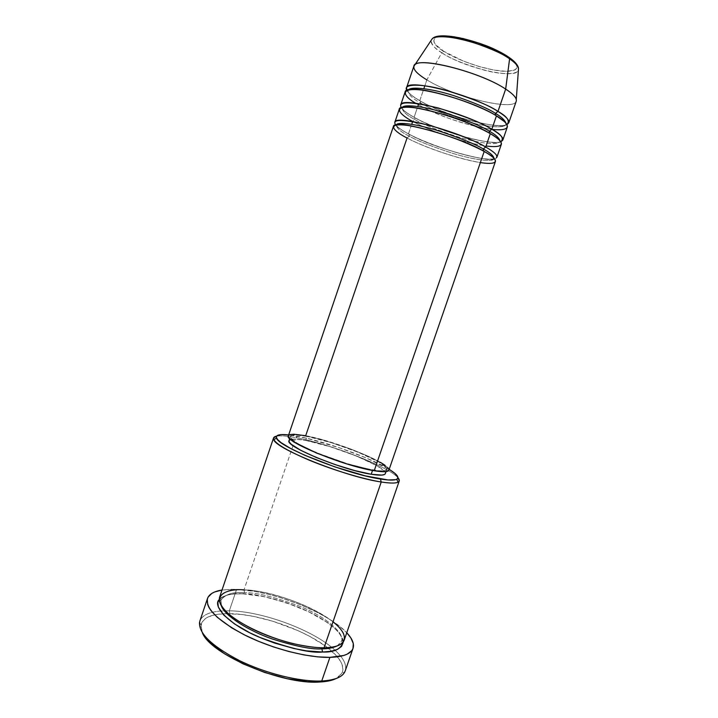 <?xml version="1.0" encoding="UTF-8"?>
<svg xmlns="http://www.w3.org/2000/svg" width="718" height="718" viewBox="0 0 718 718"><rect width="100%" height="100%" fill="white"/><g stroke="black" fill="none" stroke-linecap="round" stroke-linejoin="round"><path stroke-width="0.54" stroke-dasharray="3.59 2.69" d="M512.876 60.447L508.461 57.036L498.31 51.149M458.694 37.596C424.239 31.224 432.442 45.548 443.805 51.319L441.767 52.737C435.108 48.896 431.554 44.803 431.114 40.441C430.513 43.663 434.067 47.765 441.767 52.737L426.851 79.877L424.841 85.765M485.709 147.028C497.439 153.078 505.427 162.555 477.973 157.807C449.333 152.279 417.688 139.112 408.479 133.844L409.17 134.302L409.269 136.169C417.014 140.683 431.706 146.472 453.327 153.535C474.975 160.186 493.787 162.331 494.011 158.687L494.011 158.687C493.787 162.331 474.975 160.186 453.327 153.535C431.706 146.472 417.014 140.683 409.269 136.169L407.07 137.982C415.91 143.205 452.394 158.077 480.351 162.591M484.183 151.471L483.465 151.076L484.183 151.471M500.697 141.742C495.133 144.022 473.593 140.181 454.081 133.799C434.605 127.104 421.286 121.593 414.115 117.267L414.833 117.734L414.923 119.574C422.615 124.268 437.289 130.129 458.937 137.165C480.629 143.753 499.602 145.494 499.943 141.5L500.042 140.89L499.943 141.5C499.602 145.494 480.629 143.753 458.937 137.165C437.289 130.129 422.615 124.268 414.923 119.574L412.706 121.414C417.705 124.286 425.819 127.948 437.047 132.39C427.614 128.755 419.491 125.103 412.706 121.414L412.671 121.522M437.953 132.731L456.424 139.059L437.953 132.731M501.344 144.345C497.457 148.402 482.792 146.732 457.348 139.337C467.965 142.559 477.542 144.776 486.068 145.996M490.304 133.683L489.532 133.243L490.304 133.683M420.577 102.952L418.361 104.819L429.911 110.671L418.361 104.819L420.577 102.952C428.224 107.826 442.88 113.767 464.564 120.777C486.292 127.292 505.418 128.63 505.885 124.286C505.418 128.63 486.292 127.292 464.564 120.777C442.88 113.767 428.224 107.826 420.577 102.952L420.506 101.139L420.577 102.952C412.778 98.887 408.56 94.812 407.923 90.746C408.56 94.812 412.778 98.887 420.577 102.952M430.199 110.805C441.812 116.343 457.07 121.566 475.98 126.476C460.238 122.67 444.981 117.447 430.199 110.805M507.294 127.131C504.844 130.864 494.514 130.676 476.303 126.556L492.144 129.411M496.443 115.867L495.617 115.374L496.443 115.867M505.984 123.308L505.885 124.286L505.984 123.308M506.872 124.6C501.604 127.409 479.983 124.017 460.175 117.608C440.43 110.85 426.959 105.205 419.77 100.664L420.506 101.139L419.77 100.664C412.868 96.697 408.587 93.268 406.944 90.396C409.592 94.049 413.864 97.477 419.77 100.664L423.324 90.244L419.77 100.664C447.108 116.917 506.737 132.184 508.775 122.823M333.008 621.788C304.746 600.006 257.322 589.272 243.994 589.882L295.753 437.648L297.737 436.338C324.913 441.328 370.667 457.797 389.174 469.348L366.386 458.048L339.497 447.817L307.053 438.339L288.654 434.937L297.737 436.338L295.753 437.648C286.823 435.979 280.424 435.485 276.574 436.167C280.424 435.485 286.823 435.979 295.753 437.648L243.994 589.882L244.551 592.727L242.666 593.804C254.082 593.472 272.553 597.897 298.06 607.078C323.199 616.968 344.218 633.321 343.159 642.071M200.968 624.947L199.541 622.255C201.166 615.838 208.121 612.095 220.435 611.027L229.329 610.794L229.868 613.648L222.589 613.791C209.818 614.698 202.611 618.413 200.968 624.947L202.404 632.818M337.182 645.913L341.436 641.407C345.277 633.922 326.914 617.489 301.219 606.872C275.084 597.08 256.191 592.359 244.551 592.727C256.191 592.359 275.084 597.08 301.219 606.872C326.914 617.489 345.277 633.922 341.436 641.407L337.182 645.913M322.606 647.762L324.051 647.762L322.606 647.762M496.901 157.242C495.393 165.041 436.131 149.012 408.479 133.844L411.154 125.982L408.479 133.844C398.894 128.71 394.344 124.86 394.828 122.293M411.728 124.286L412.706 121.414L414.923 119.574L414.833 117.734L414.115 117.267C404.593 111.963 400.106 107.897 400.671 105.07M399.208 109.378C398.669 112.143 403.166 116.154 412.706 121.414M393.365 126.592C392.908 129.096 397.476 132.893 407.07 137.982L305.697 435.718C295.215 433.744 289.435 433.771 288.358 435.79L288.492 435.521M290.646 439.47L294.335 439.084L305.662 440.421L307.035 436.4C336.248 441.615 389.991 463.595 386.787 469.446C386.069 471.205 381.366 471.376 372.678 469.958L372.516 470.443L372.678 469.958C343.778 465.551 285.647 441.606 290.476 436.472C291.49 434.543 297.01 434.516 307.035 436.4L305.662 440.421C295.628 438.581 290.09 438.653 289.058 440.646L289.174 440.394M344.2 640.151C351.183 623.332 283.915 590.636 243.994 589.882C230.083 589.361 221.916 591.892 219.502 597.457M345.25 670.836C346.965 664.949 343.599 658.11 335.144 650.302C313.766 630.251 262.6 611.26 229.329 610.794L236.599 589.388L231.313 589.298L222.015 590.034L236.599 589.388L229.329 610.794L220.435 611.027C208.974 612.014 202.117 615.353 199.855 621.061M423.862 88.646L426.851 79.877C453.982 96.813 513.846 111.586 516.224 101.256M413.873 66.209C413.11 69.619 417.436 74.169 426.851 79.877L441.767 52.737C466.251 69.188 522.174 81.098 518.531 68.372C520.73 74.035 505.589 75.83 484.363 70.202C463.137 63.821 448.938 57.996 441.767 52.737L443.805 51.319L463.469 61.138L479.023 66.523L494.101 70.104L506.621 71.369L514.725 70.068L516.664 68.452L517.023 66.262L515.757 63.561M417.786 106.479L418.361 104.819C408.865 99.38 404.431 95.153 405.069 92.128M417.23 108.122L414.115 117.267L417.23 108.122M502.833 140.046C501.065 148.626 441.615 132.983 414.115 117.267C408.389 114.27 404.126 111.084 401.317 107.718M516.269 99.47C520.46 112.834 455.795 98.034 426.851 79.877M437.845 36.573L434.964 37.848L433.672 39.714L433.995 42.111L435.862 44.911L443.805 51.319C450.976 56.435 476.806 68.21 500.805 71.055C523.781 73.065 517.732 62.681 508.461 57.036L498.445 51.22M462.697 38.44L454.907 36.923M202.584 633.177L200.834 627.317L201.884 622.344L205.59 618.413L208.364 616.87L215.562 614.671L224.698 613.684L241.176 614.446L253.454 616.385L272.795 621.232L298.176 630.691L309.808 636.39L324.85 645.679L335.943 655.265L340.628 661.466L342.055 664.419L342.953 669.894L342.387 672.353L339.183 676.589L336.042 678.573L341.992 673.233C344.703 667.058 341.283 659.707 331.743 651.172C310.481 631.903 261.675 614.016 229.868 613.648L229.329 610.794C262.6 611.26 313.766 630.251 335.144 650.302C344.209 658.693 347.422 665.918 344.766 671.976L341.992 673.233M236.599 589.388C272.086 590.51 328.18 612.355 346.758 632.737L338.708 625.566L329.535 619.239L318.756 613.109L300.411 604.682L280.621 597.672L267.311 594.037L254.378 591.363L236.599 589.388M243.994 589.882L244.551 592.727C233.44 591.623 225.56 594.091 220.92 600.14L221.512 606.306L220.92 600.14C225.56 594.091 233.44 591.623 244.551 592.727L242.666 593.804C232.677 592.906 224.833 594.845 219.143 599.611L221.593 597.385L226.825 595.15L233.951 593.957L242.666 593.804L263.488 596.496L286.428 602.752L308.56 611.718L327.031 622.291L334.067 627.756L339.246 633.105L342.333 638.131L343.123 642.646M295.753 437.648C329.427 443.67 389.066 466.808 397.96 477.73C389.066 466.808 329.427 443.67 295.753 437.648M385.351 473.611C388.609 467.589 334.911 445.51 305.662 440.421L330.074 446.668L356.568 456.101L377.255 465.937L384.399 471.205L385.36 473.584M388.878 470.2C392.181 464.07 336.186 441.175 305.697 435.718L322.005 439.613L349.801 448.633L366.979 455.616L380.334 462.284M384.929 465.21L387.846 467.714M388.941 469.68L388.887 470.164M307.035 436.4L295.726 435L292.298 435.279L290.584 436.239L290.709 437.845L296.597 442.809L302.197 445.995L317.76 453.148L346.794 463.523L365.076 468.441L378.844 470.775L383.34 470.873L386.024 470.254L386.849 468.971L385.826 467.086L378.646 461.889L357.932 452.125L331.429 442.692L307.035 436.4M395.78 125.049C398.732 128.118 402.969 131.044 408.479 133.844L409.17 134.302L409.269 136.169C401.407 132.327 397.054 128.666 396.21 125.21L396.21 125.21C397.054 128.666 401.407 132.327 409.269 136.169L407.07 137.982C434.758 153.015 493.975 169.143 495.411 161.532M408.443 89.912L407.923 90.746L408.443 89.912M415.641 103.212L418.361 104.819M402.358 107.449L402.062 107.987C402.798 111.757 407.088 115.616 414.923 119.574C407.088 115.616 402.798 111.757 402.062 107.987L402.358 107.449M493.912 158.229L494.011 158.687C494.989 163.489 435.7 149.344 409.161 134.284C400.15 129.312 395.833 126.278 396.21 125.21L396.569 124.905M499.378 140.172L499.943 141.5C500.581 147.091 441.211 133.279 414.825 117.725C405.858 112.591 401.604 109.351 402.062 107.987L403.328 107.287M504.35 121.575C505.822 123.245 506.334 124.151 505.885 124.286C506.19 130.676 446.731 117.187 420.497 101.13C412.868 96.454 408.865 93.537 408.479 92.353L407.923 90.746L410.795 89.544M242.702 593.831C264.592 595.276 287.281 601.603 310.768 612.822C322.921 618.934 332.129 625.378 338.393 632.163C343.204 638.76 342.944 641.075 342.648 642.143C341.813 643.166 341.409 642.915 341.436 641.407C342.504 640.16 342.998 640.223 342.935 641.587C341.418 645.24 335.109 647.286 324.006 647.735C304.486 647.43 282.542 642.089 258.193 631.714C236.563 621.51 220.363 610.919 219.618 599.368C220.399 598.247 220.83 598.507 220.92 600.14C219.843 601.325 219.367 601.271 219.502 599.988L221.988 597.313C226.376 594.657 233.287 593.499 242.702 593.831M289.74 438.635L290.476 436.472M386.042 471.609L386.787 469.446"/><path stroke-width="1.08" d="M498.31 51.149C488.366 45.889 475.163 41.366 458.694 37.596M426.851 79.877C415.722 73.083 411.746 68.057 414.923 64.773C421.224 56.812 481.509 72.662 505.669 89.086L509.592 58.84C489.236 44.139 438.258 31.188 432.2 38.808L431.114 40.441L432.2 38.808C435.718 34.967 455.024 36.645 473.53 42.568C491.821 48.905 503.848 54.335 509.592 58.84L509.412 57.655L508.461 57.036M480.351 162.591C504.126 166.1 494.962 157.036 484.183 151.471C457.33 135.855 392.791 118.488 393.365 126.592L288.358 435.79C283.287 441.13 344.066 466.17 374.213 470.739L484.183 151.471L374.213 470.739L347.162 464.016L316.8 453.175L294.703 442.369L290.682 439.506L288.6 437.19L288.367 435.763M483.465 151.076L483.223 148.949C489.703 152.369 493.32 155.519 494.083 158.409C493.32 155.519 489.703 152.369 483.223 148.949L485.709 147.028L490.304 133.683C463.64 117.438 398.885 100.511 399.208 109.378L394.828 122.293C394.308 113.991 458.901 131.25 485.709 147.028C493.805 151.66 497.538 155.061 496.901 157.242L501.344 144.345C502.044 142.002 498.364 138.448 490.304 133.683L485.709 147.028L483.223 148.949C476.124 144.515 461.512 138.574 439.398 131.116C417.095 124.052 397.162 121.504 396.336 124.941C397.162 121.504 417.095 124.052 439.398 131.116C461.512 138.574 476.124 144.515 483.223 148.949L483.465 151.076M437.047 132.39L437.953 132.731L437.047 132.39M456.424 139.059L457.348 139.337L456.424 139.059M486.068 145.996C510.013 149.066 501.038 139.427 490.304 133.683C485.539 130.847 477.919 127.248 467.454 122.868C452.699 116.935 431.204 110.294 415.542 107.871C388.384 104.478 401.595 115.822 412.706 121.414M492.144 129.411C515.865 131.906 507.043 121.764 496.443 115.867C469.967 98.994 404.997 82.498 405.069 92.128L400.671 105.07C400.42 96.006 465.219 112.834 491.839 129.231L489.344 131.188L489.532 133.243L489.344 131.188C495.492 134.571 499.055 137.802 500.042 140.89C499.055 137.802 495.492 134.571 489.344 131.188L491.839 129.231C501.478 134.41 504.422 138.583 500.697 141.742M508.524 57.045L509.412 57.655L509.592 58.84C514.294 61.856 517.274 65.033 518.531 68.372C517.947 65.733 514.968 62.556 509.592 58.84L505.669 89.086C513.594 94.291 517.113 98.348 516.224 101.256L508.775 122.823C509.565 120.202 505.966 116.397 497.978 111.407L505.669 89.086L497.978 111.407C489.649 105.537 471.995 98.42 445.016 90.046C418.118 82.633 402.475 84.455 406.944 90.396L406.532 87.811C406.532 77.993 471.546 94.381 497.978 111.407L495.465 113.39L495.617 115.374L495.465 113.39C501.308 116.747 504.817 120.05 505.984 123.308C504.817 120.05 501.308 116.747 495.465 113.39L497.978 111.407C507.33 116.621 510.292 121.019 506.872 124.6M273.558 437.944L219.502 597.457C217.769 606.225 228.836 616.798 252.7 629.174C275.568 640.348 305.329 648.022 324.051 647.762L381.24 481.993L380.432 479.023C347.054 474.23 278.135 446.811 276.583 438.142C275.371 435.018 279.392 433.941 288.654 434.937L280.891 434.641L276.601 436.122L276.295 437.038L277.48 439.47L281.07 442.638L290.754 448.544L304.935 455.347L334.866 466.888L365.39 475.899L388.178 479.974L395.708 479.66L397.045 479.103L397.951 477.38L394.99 473.449L389.174 469.348C397.09 474.248 399.612 477.551 396.74 479.274C394.335 480.441 388.896 480.36 380.432 479.023L381.24 481.993C363.425 479.193 333.798 470.299 310.212 460.57C285.486 450.024 273.262 442.485 273.558 437.944L276.574 436.167C273.908 436.688 272.966 437.827 273.746 439.596C275.173 448.633 346.668 477.147 381.24 481.993L324.051 647.762C339.165 648.444 356.182 640.492 333.008 621.788M202.404 632.818C210.275 654.322 282.102 684.963 319.546 682.019L321.745 680.987C300.286 681.983 266.243 673.69 239.704 660.722C212.016 646.317 198.635 633.5 199.541 622.255M343.159 642.071C340.897 649.153 334.032 652.474 322.579 652.034L321.861 648.839C327.731 648.901 332.838 647.923 337.182 645.913C332.838 647.923 327.731 648.901 321.861 648.839L322.606 647.762L321.861 648.839C312.267 649.673 295.708 646.38 272.185 638.957C248.778 630.889 225.183 615.981 221.512 606.306C225.183 615.981 248.778 630.889 272.185 638.957C295.708 646.38 312.267 649.673 321.861 648.839L322.579 652.034L306.442 650.858L294.102 648.56L274.581 643.059L261.756 638.257L249.774 632.791L234.517 623.933L223.765 615.084L218.353 607.078L217.85 602.555L219.143 599.611C212.169 606.145 228.719 624.292 258.651 636.938C289.112 648.3 310.418 653.326 322.579 652.034L331.115 651.289L337.487 649.395L341.517 646.46L343.123 642.646M412.671 121.522L411.728 124.286M385.36 473.584L384.579 474.445L381.877 475.101L371.206 474.257L372.516 470.443L371.206 474.257L354.827 470.613L335.405 464.69L316.27 457.501L300.734 450.303L291.284 444.298L289.282 442.046L289.058 440.628C284.166 445.95 342.262 469.994 371.206 474.257C379.894 475.639 384.615 475.424 385.351 473.611L386.042 471.609M207.502 598.471L199.855 621.061C197.504 632.082 210.239 645.033 238.071 659.914C264.807 673.313 299.828 682.01 321.745 680.987L329.903 657.365C308.139 657.885 273.136 648.982 246.283 635.816C218.308 621.232 205.384 608.783 207.511 598.453C209.135 594.127 213.973 591.318 222.015 590.034L214.655 591.973L211.846 593.391L208.112 597.089L207.26 599.35L207.699 604.592L209.01 607.536L211.056 610.668L217.321 617.336L231.752 627.873L244.21 634.784L258.318 641.237L273.45 646.909L288.878 651.531L303.876 654.897L317.751 656.862L329.903 657.365L321.745 680.987C335.243 680.215 343.078 676.832 345.25 670.836L353.059 648.291M424.841 85.765L423.862 88.646M414.923 64.773L432.2 38.808C439.775 29.761 488.994 42.999 509.412 57.655C514.896 61.488 517.929 65.06 518.531 68.372L516.269 99.47C515.569 96.697 512.033 93.232 505.669 89.086C479.471 71.261 414.187 55.43 413.873 66.209L406.532 87.811M401.317 107.718C397.557 101.193 409.852 101.274 438.195 107.96C465.444 116.433 483.322 123.523 491.839 129.231L496.443 115.867L491.839 129.231C499.881 134.042 503.542 137.65 502.833 140.046L507.294 127.131C508.066 124.564 504.449 120.812 496.443 115.867C488.258 110.294 455.436 95.736 424.957 90.486C396.165 86.304 404.62 97.127 415.641 103.212M418.361 104.819L417.786 106.479M498.445 51.22L479.561 43.313L462.697 38.44M454.907 36.923L447.996 36.088L437.845 36.573M515.757 63.561L512.876 60.447M344.766 671.976C341.983 677.298 334.31 680.296 321.745 680.987L319.546 682.019C326.537 681.687 332.039 680.538 336.042 678.573L324.707 681.606L307.681 681.768L286.976 678.645L264.655 672.47L243.043 663.854L224.393 653.721L210.518 643.149L207.17 639.711L202.584 633.177M346.758 632.737C352.323 638.688 354.432 643.866 353.068 648.282C351.021 653.892 343.303 656.916 329.903 657.365L343.85 655.453L347.189 654.143L351.766 650.652L352.987 648.516L353.301 643.579L350.878 637.952L346.758 632.737M243.994 589.882C228.746 588.383 204.98 594.648 231.833 616.663C247.916 628.537 273.755 638.957 292.881 643.579C306.604 646.559 316.988 647.95 324.051 647.762C335.719 647.483 342.432 644.952 344.2 640.151L399.253 480.979C398.328 483.34 392.324 483.681 381.24 481.993C390 483.349 395.618 483.411 398.086 482.164C399.791 481.248 399.746 479.768 397.96 477.73L399.253 480.979M289.174 440.394L290.646 439.47M288.492 435.521L290.296 434.534L293.886 434.246L305.697 435.718L407.07 137.982C395.914 132.543 382.514 121.8 409.475 125.695C425.038 128.378 446.488 135.074 461.261 140.925C471.735 145.224 479.382 148.743 484.183 151.471C492.288 156.057 496.03 159.414 495.411 161.532L388.878 470.2C388.133 472.031 383.241 472.211 374.213 470.739L385.315 471.681L388.097 471.026L388.887 470.164M380.334 462.284L384.929 465.21M387.846 467.714L388.941 469.68M495.465 113.39C488.689 108.723 474.625 102.755 453.282 95.467C431.724 88.601 410.813 86.214 408.443 89.912C410.813 86.214 431.724 88.601 453.282 95.467C474.625 102.755 488.689 108.723 495.465 113.39M489.344 131.188C482.406 126.637 468.082 120.678 446.372 113.318C424.446 106.363 403.983 103.886 402.358 107.449C403.983 103.886 424.446 106.363 446.372 113.318C468.082 120.678 482.406 126.637 489.344 131.188M395.78 125.049C391.122 118.739 402.942 118.982 431.231 125.803C458.829 134.392 476.985 141.473 485.709 147.028M396.569 124.905C398.418 120.768 459.152 136.599 483.322 150.888C489.909 154.657 493.437 157.098 493.912 158.229M403.328 107.287C409.682 103.661 466.808 119.224 489.425 133.09C494.11 135.711 497.43 138.08 499.378 140.172M410.795 89.544C421.358 86.698 474.427 101.866 495.546 115.257L504.35 121.575M273.746 439.596L276.583 438.142M289.058 440.646L289.74 438.635M398.086 482.164L396.74 479.274"/></g></svg>
